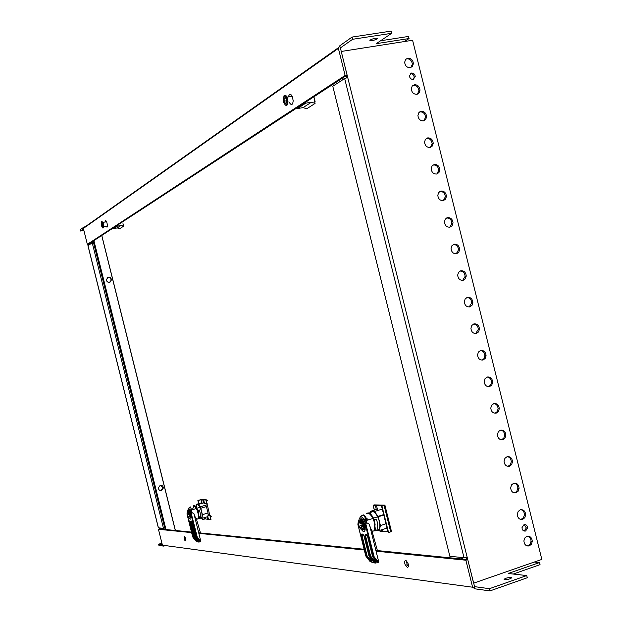 <?xml version="1.0" encoding="UTF-8"?>
<svg xmlns="http://www.w3.org/2000/svg" width="622" height="622" viewBox="0 0 622 622"><rect width="100%" height="100%" fill="white"/><g stroke="black" fill="none" stroke-linecap="round" stroke-linejoin="round"><path stroke-width="0.93" d="M375.447 38.237C371.972 38.976 370.121 39.761 369.896 40.601L371.878 40.671C375.346 39.932 377.196 39.147 377.43 38.3L375.447 38.237M289.93 95.951L289.393 96.737M340.343 47.995L339.767 45.795L352.075 37.071L391.168 31.1L391.712 33.285L376.271 43.664L409.058 38.541L404.44 41.542M83.861 230.35L80.479 231.019L80.16 229.759L83.55 227.357M84.281 226.836L83.379 228.422L87.344 244.322L88.588 244.073L347.068 75.114L340.405 47.956M380.563 40.78L408.537 36.434L409.058 38.541M80.479 231.019L83.496 228.896M340.304 47.972L352.627 39.287L391.712 33.285M352.075 37.071L352.627 39.287M339.767 45.803L338.384 48.384L345.124 75.441L347.068 75.114M87.344 244.322L345.124 75.441M296.71 108.034L297.471 108.57L303.108 107.59L306.677 108.819L315.074 103.431L314.133 99.644L314.608 99.559M304.998 102.614L305.76 103.166L311.466 102.179L315.074 103.431M314.359 100.57L314.786 100.29M303.108 107.59L311.466 102.179M297.471 108.57L305.76 103.166M364.165 518.966L363.582 518.865L364.111 518.857M364.274 524.082L362.797 520.046L361.149 520.093L362.579 520.979L364.274 524.082L361.304 520.715L360.255 523.841L361.18 523.576L361.654 520.801M363.862 523.74L362.688 521.648M363.248 523.467L361.18 523.576M362.517 523.662L362.183 521.531L362.61 521.555M364.881 524.711L363.854 525.52L364.912 525.59M363.854 525.52L364.189 527.65L363.699 527.619L362.968 525.466L364.158 525.155L362.968 524.509L362.813 523.864L363.606 523.724M364.158 528.56L361.631 525.38L362.968 525.466M361.677 523.607L362.136 525.03L364.158 525.155M360.255 523.841L359.85 522.363L361.149 520.093L360.262 519.906L359.85 522.363M364.702 525.186L365.783 524.688C366.078 519.067 365.098 515.926 362.844 515.257C360.488 515.716 358.832 518.694 357.883 524.206L357.93 524.711L358.692 524.758L359.796 527.954L363.403 531.717C365.161 531.46 365.643 529.33 364.85 525.333L365.596 525.232L364.85 525.333M364.43 525.878L364.842 527.363L363.52 529.617L361.211 526.842C363.365 529.928 364.438 529.602 364.43 525.878L364.935 525.699M366.226 518.896L366.755 520.389M362.136 525.03L360.41 525.629M365.168 529.555L364.997 525.979M361.685 528.21L362.634 529.415L365.137 529.594M364.406 519.541L362.797 520.046M363.582 518.865L360.262 519.906M361.631 525.38L360.698 525.644M363.481 524.54L364.368 524.113L363.854 524.082L362.968 524.509M364.127 527.417L363.699 527.619M364.368 524.113L364.896 524.501M374.312 519.767L375.167 525.007M376.738 530.216C379.638 530.325 380.493 527.301 379.296 521.143L377.725 516.804C374.467 511.136 371.964 510.094 370.214 513.671M377.725 516.804L373.488 518.134L374.211 519.798L376.333 519.129L377.181 521.819C378.386 528.187 377.461 531.188 374.405 530.815M376.621 530.348L379.272 530.527L380.431 525.528L378.254 516.773L374.53 511.502L370.463 511.338L369.6 513.251M370.463 511.338L377.398 509.169M379.272 530.527L386.511 528.218L386.915 527.627M380.431 525.528L385.951 523.771M378.254 516.773L383.774 515.032M374.53 511.502L381.784 509.231L382.491 509.884M373.488 518.134C370.813 513.236 368.504 511.782 366.552 513.788M374.211 519.798L373.744 519.774M360.309 516.991L363.162 514.845C364.772 515.024 365.845 516.913 366.374 520.505L366.506 522.597L365.876 524.198L374.195 556.954L378.79 562.125L369.351 524.229C370.471 528.428 371.614 530.799 372.78 531.343L372.415 531.546M365.783 524.688L365.876 524.198M377.406 550.587L372.524 532.953L372.78 531.343M358.692 524.758C359.407 520.357 360.706 517.971 362.579 517.59L364.873 521.788L364.842 525.139M374.522 530.776L373.635 531.064C375.649 528.607 375.416 524.393 372.951 518.437C371.334 515.249 369.67 513.554 367.967 513.344L366.809 513.702M366.506 522.597L369.351 524.229M374.195 556.954L372.982 557.172L377.57 562.84L378.067 562.451L373.293 556.449L365.549 525.38M377.57 562.84L374.187 562.91L370.051 561.503L365.985 556.309M375.167 563.027L374.607 561.192L375.253 561.075L375.447 563.058M374.032 562.467L374.553 562.949M374.265 562.918L373.97 562.397M378.604 562.187L378.067 562.451M357.883 524.206L358.155 522.472M358.707 524.952L358.023 524.906L365.682 555.625L366.762 556.488L361.421 535.853L361.825 534.026L362.704 534.088L364.057 536.063L369.017 555.982L369.911 556.084L364.935 536.133L365.347 534.29L366.234 534.36L367.594 536.343L372.586 556.379L373.892 556.356M375.074 528.397L375.797 530.154L375.167 527.829M371.614 562.125L371.046 560.78L371.684 560.663L371.933 562.171M505.764 578.289L504.045 579.292C504.644 579.945 506.65 579.782 510.056 578.802L511.774 577.799C511.167 577.146 509.161 577.309 505.764 578.289M185.333 540.86L184.991 537.097L184.151 536.141L184.493 539.904L185.333 540.86M407.41 567.419C408.701 567.054 408.794 565.429 407.698 562.56L405.676 560.461C404.393 560.842 404.3 562.467 405.396 565.32L407.41 567.419M163.773 545.354L163.967 546.147L158.944 545.455L158.626 544.196L161.93 543.2M474.485 586.678L475.021 588.84L490.004 590.9L489.452 588.692L474.5 586.632M534.251 562.055L539.523 562.552L540.044 564.659L513.228 574.052M539.523 562.552L508.205 573.484L526.733 575.56L527.277 577.745L490.004 590.9M526.733 575.56L489.452 588.692M162.303 544.685L158.626 544.196M475.021 588.84L472.596 587.215L465.862 560.204L467.736 559.575L474.578 586.639M191.63 532.626L158.454 529.291L162.42 545.175L472.596 587.215M158.454 529.291L159.667 528.925L159.419 528.008M465.862 560.204L376.069 551.178M364.228 549.98L198.838 533.349M185.084 537.291L185.675 539.328M406.446 560.834L407.146 564.737L408.39 566.463M467.736 559.575L375.882 550.431M364.049 549.257L198.698 532.813M191.498 532.098L159.667 528.925M383.844 505.422L382.53 505.344L382.654 505.857M379.436 530.48L379.894 531.134L383.012 531.701L382.46 529.509M383.012 531.701L387.941 531.74M377.671 510.273L376.497 505.554L382.53 505.344M382.009 506.261L388.602 532.704L388.175 532.657L381.589 506.238L384.901 505.118L374.242 504.901L373.425 505.15L376.497 505.554M373.425 505.15L373.83 508.407L374.934 509.939M381.589 506.238L383.813 505.282M388.602 532.704L391.463 531.445M89.14 244.796L88.907 243.863M88.806 245.014L88.565 244.073M160.056 528.964L159.823 528.047M87.997 245.636L92.227 242.782L93.487 242.533L164.729 528.039L163.5 528.405L92.227 242.782M163.5 528.405L158.416 527.821M203.674 500.15L204.545 503.626L206.566 503.509L206.729 500.64L205.695 500.026L201.093 499.824L201.823 502.739M201.093 499.824L198.13 500.391L198.923 503.587M205.229 517.387L205.866 518.95L205.454 517.317M202.834 500.158L203.534 502.965M206.994 516.859L207.631 519.393L205.866 518.95M208.479 519.409L207.616 515.933L209.645 515.856L210.671 516.478L210.516 519.339L207.631 519.393M206.729 500.64L207.375 500.453L206.325 499.839L201.52 499.552L197.874 500.391L198.682 503.657M210.671 516.478L211.325 516.283L210.267 515.661L208.168 515.762M202.632 519.487L205.587 518.841M112.574 228.391L113.111 228.74L117.185 227.924L119.751 228.678L123.63 226.19L122.993 223.617M116.392 225.895L116.944 226.245L121.049 225.428L123.63 226.19M117.185 227.924L121.049 225.428M113.111 228.74L116.944 226.245M190.503 513.593L189.617 510.654L188.645 510.701L190.503 513.593L188.754 511.152L188.357 513.461L189.049 513.274L189.104 511.315M189.943 512.582L190.239 513.344M190.169 513.212L189.049 513.274M189.764 513.313L189.492 511.75M190.573 514.666L190.783 515.941M190.783 516.221L190.099 514.635L190.713 514.48M190.682 516.828L189.383 514.588L190.099 514.635M190.316 513.484L190.767 513.881M189.578 513.306L189.897 514.34L191.234 514.005C191.592 509.916 191.179 507.638 189.998 507.171C188.715 507.521 187.72 509.713 187.012 513.749L188.482 517.177L190.27 519.191C191.187 518.981 191.335 517.411 190.721 514.495L191.109 514.41L190.721 514.495M188.357 513.461L188.062 512.38L188.645 510.701L188.108 511.408M190.907 515.366L190.379 517.667L189.212 516.066C190.41 517.846 190.9 517.457 190.674 514.907L190.806 514.868M189.897 514.34L188.528 514.775M191.086 516.804L190.962 515.685M190.379 517.667L191.094 517.644M190.69 510.335L189.617 510.654M190.581 509.892L188.264 510.576M189.383 514.588L188.684 514.783M190.775 513.733L190.316 513.951M198.247 510.304L198.76 511.867L198.581 515.257M200.222 517.901C202.127 518.655 202.578 516.509 201.582 511.447L200.066 507.28C197.835 503.54 196.575 503.563 196.295 507.342M200.066 507.28L196.785 508.244L197.71 510.46L199.351 509.978L199.942 511.937C200.914 516.695 200.541 518.896 198.838 518.538M200.074 518.204L202.033 518.336L202.399 514.651L200.805 508.252L198.566 504.419L196.381 504.333L201.979 502.693M202.033 518.336L207.647 516.664M209.528 515.514L207.935 515.832M202.399 514.651L208.028 512.979L208.082 514.41L209.443 514.005M200.805 508.252L206.434 506.596L208.028 512.979M207.134 504.73L205.765 505.134L206.434 506.596M206.722 503.47L207.149 504.185M198.566 504.419L204.179 502.778M196.785 508.244C195.362 505.585 194.243 504.815 193.426 505.935M189.088 507.7L190.246 506.868L191.7 509.892L191.304 513.655L197.384 537.556L200.828 541.342L193.932 513.679C194.779 516.75 195.868 518.499 197.205 518.927L196.676 519.183M200.517 532.992L196.707 520.085L197.205 518.927M187.432 514.285L187.028 514.153L188.178 510.973M188.342 510.553L189.772 508.874L190.798 511.113L190.713 514.347M198.76 518.538L197.866 518.725C198.861 516.517 198.379 513.111 196.428 508.508L193.963 505.779L192.828 508.679M191.786 512.489L193.932 513.679M197.384 537.556L196.669 537.735L200.323 541.583L196.746 537.198L191.086 514.518M200.144 541.871L198.441 542.034L196.039 541.078L192.937 537.291M198.962 542.096L198.457 540.743L198.908 540.658L199.11 542.112M191.281 513.78L191.7 509.892L196.428 508.508L197.578 510.685C198.612 513.523 198.791 516.081 198.115 518.359L197.866 518.725M187.012 513.749L187.206 512.621M187.066 514.262L192.68 536.755L193.341 537.369L189.422 522.27L189.547 520.917L190.013 520.948L190.837 522.379L194.468 536.949L194.943 536.996L191.304 522.418L191.428 521.057L192.727 522.527L196.373 537.151L197.158 537.12M198.62 516.027L199.561 518.025L198.62 516.003M196.995 541.505L196.552 540.518L197.003 540.432L197.205 541.544M190.697 521.936L189.873 522.177L193.496 536.708L192.657 536.739L187.02 514.122M413.14 79.398L415.247 76.654C414.944 74.243 413.708 73.031 411.546 73.023L409.439 75.775C409.743 78.185 410.979 79.398 413.14 79.398M410.232 73.707L410.497 73.645C412.65 73.653 413.887 74.865 414.19 77.276L413.381 79.352M525.582 531.033L527.588 528.047C527.347 525.497 526.15 524.369 523.996 524.665L521.99 527.658C522.231 530.208 523.429 531.336 525.582 531.033M524.253 524.587L526.36 527.985L524.074 531.04M410.225 67.705L412.503 66.329L413.389 63.599C412.93 59.984 411.088 58.157 407.845 58.134L405.56 59.502L404.665 62.254C405.132 65.87 406.99 67.689 410.225 67.705M406.034 58.997L406.796 58.779C410.03 58.81 411.881 60.629 412.339 64.237L410.94 67.51M416.849 94.287L419.111 92.896L420.006 90.159C419.547 86.536 417.704 84.716 414.462 84.716L412.184 86.108L411.29 88.86C411.756 92.491 413.607 94.303 416.849 94.287M412.775 85.494L413.405 85.331C416.639 85.331 418.482 87.142 418.94 90.758L417.424 94.14M423.465 120.87L425.72 119.463L426.614 116.718C426.163 113.08 424.321 111.276 421.078 111.299L418.816 112.714L417.922 115.467C418.381 119.105 420.231 120.909 423.465 120.87M419.516 111.999L420.013 111.874C423.248 111.843 425.09 113.647 425.534 117.278L423.909 120.761M430.082 147.453L432.329 146.022L433.223 143.278C432.78 139.631 430.937 137.835 427.703 137.882L425.44 139.312L424.546 142.073C425.005 145.719 426.847 147.515 430.082 147.453M426.264 138.496L426.622 138.411C429.856 138.364 431.691 140.152 432.134 143.799L430.385 147.383M436.698 174.028L438.938 172.589L439.824 169.829C439.389 166.175 437.554 164.387 434.319 164.465L432.065 165.911L431.178 168.679C431.629 172.333 433.464 174.121 436.698 174.028M433.021 165.001L433.231 164.954C436.457 164.877 438.292 166.657 438.735 170.311L436.854 173.997M443.315 200.611L445.546 199.149L446.433 196.389C446.005 192.719 444.17 190.938 440.936 191.04L438.697 192.501L437.802 195.277C438.246 198.947 440.081 200.727 443.315 200.611L445.329 196.824L446.433 196.389M439.777 191.498L439.832 191.49C443.066 191.382 444.901 193.162 445.329 196.824M449.931 227.178L452.155 225.7L453.041 222.94C452.614 219.263 450.787 217.482 447.552 217.614L445.321 219.092L444.427 221.875C444.87 225.553 446.705 227.325 449.931 227.178M446.542 218.003C449.722 217.941 451.518 219.722 451.93 223.337L449.776 227.209M456.548 253.753L458.756 252.26L459.65 249.492C459.23 245.799 457.395 244.034 454.169 244.189L451.945 245.682L451.051 248.466C451.486 252.159 453.321 253.924 456.548 253.753M453.298 244.508C456.416 244.532 458.157 246.312 458.523 249.85L456.237 253.815M463.165 280.32L465.365 278.812L466.251 276.036C465.839 272.335 464.012 270.578 460.778 270.757L458.569 272.273L457.675 275.064C458.103 278.765 459.938 280.522 463.165 280.32M460.062 271.013C463.102 271.114 464.789 272.895 465.116 276.355L462.69 280.405M469.781 306.887L471.974 305.363L472.86 302.58C472.448 298.871 470.629 297.114 467.394 297.324L465.194 298.855L464.3 301.647C464.727 305.363 466.547 307.113 469.781 306.887M466.827 297.518C469.789 297.705 471.414 299.485 471.717 302.86L469.143 306.996M476.39 333.454L478.575 331.907L479.461 329.124C479.057 325.399 477.245 323.658 474.011 323.891L471.818 325.438L470.924 328.237C471.344 331.969 473.163 333.703 476.39 333.454M473.599 324.023C476.475 324.287 478.046 326.068 478.31 329.365L475.597 333.571M483.006 360.021L485.176 358.459L486.07 355.667C485.673 351.928 483.854 350.194 480.627 350.458L478.442 352.021L477.548 354.82C477.96 358.56 479.78 360.293 483.006 360.021M480.363 350.536C483.154 350.87 484.67 352.651 484.903 355.87L484.079 358.552L482.05 360.146M489.615 386.581L491.784 385.002L492.671 382.211C492.282 378.456 490.47 376.73 487.236 377.018L485.067 378.596L484.173 381.403C484.577 385.158 486.388 386.884 489.615 386.581M487.127 377.049C489.841 377.453 491.294 379.226 491.497 382.367L490.626 385.127L488.503 386.713M496.232 413.14L498.385 411.546L499.272 408.747C498.891 404.984 497.079 403.258 493.852 403.577L491.683 405.179L490.797 407.985C491.193 411.748 493.005 413.467 496.232 413.14M493.891 403.569C496.512 404.036 497.911 405.808 498.09 408.864L497.203 411.655L494.949 413.272M502.84 439.692L504.986 438.082L505.88 435.283C505.499 431.505 503.696 429.794 500.461 430.136L498.308 431.746L497.413 434.56C497.81 438.339 499.614 440.049 502.84 439.692M500.648 430.082C503.19 430.618 504.535 432.376 504.683 435.361L503.789 438.152L501.402 439.832M509.457 466.251L511.587 464.626L512.481 461.819C512.108 458.033 510.304 456.323 507.07 456.688L504.932 458.321L504.038 461.135C504.419 464.929 506.23 466.632 509.457 466.251M507.412 456.602C509.861 457.193 511.152 458.95 511.276 461.858L510.382 464.657L507.863 466.376M516.066 492.803L518.188 491.162L519.082 488.356C518.717 484.546 516.913 482.843 513.686 483.247L511.548 484.888L510.654 487.71C511.035 491.512 512.839 493.215 516.066 492.803M514.161 483.123C516.532 483.776 517.761 485.518 517.869 488.348L516.734 491.473L514.316 492.919M522.674 519.354L524.789 517.691L525.683 514.884C525.318 511.066 523.522 509.371 520.295 509.791L518.173 511.455L517.279 514.277C517.652 518.103 519.448 519.79 522.674 519.354M520.917 509.651C523.195 510.343 524.377 512.077 524.455 514.837L523.327 517.971L520.777 519.456M529.283 545.898L531.39 544.227L532.284 541.412C531.927 537.579 530.138 535.892 526.904 536.343L524.789 538.014L523.895 540.845C524.26 544.678 526.057 546.365 529.283 545.898M527.658 536.172C529.858 536.918 530.986 538.636 531.048 541.327L529.913 544.468L527.246 545.984M466.127 557.436L466.632 559.466M473.669 583.156L541.84 559.411L412.588 40.259L341.237 51.463L473.606 583.148M346.143 75.721L346.648 77.766M467.184 557.141L464.004 557.685L449.869 556.309L332.786 86.256L344.658 78.535L347.721 77.525M103.812 226.882L105.973 226.447C107.715 228.08 107.948 226.54 106.681 221.829L106.603 221.681C105.717 220.172 105.188 220.328 105.032 222.155M101.666 223.314L102.21 222.94L102.918 224.472L103.073 226.377L102.529 226.742L101.666 223.314L102.327 223.181M102.957 224.993L101.829 225.211M160.663 485.261L162.956 488.029L160.593 490.564M161.487 490.478L163.361 488.029C163.166 486.023 162.117 485.129 160.204 485.347L158.322 487.803C158.524 489.809 159.574 490.704 161.487 490.478M107.466 277.552L107.909 277.404C109.806 277.295 110.871 278.205 111.113 280.149L109.97 282.217M109.55 282.349L111.47 279.954C111.229 278.018 110.164 277.101 108.267 277.218L106.346 279.612C106.595 281.556 107.66 282.466 109.55 282.349M386.386 511.066L386.176 510.242M389.481 523.483L386.876 513.041M390.173 526.282L389.971 525.458M209.886 515.692L206.916 503.346M314.678 101.821L315.097 101.549L313.916 96.783M165.584 529.516L93.549 240.823M165.996 529.555L93.891 240.597M342.839 77.882L343.235 79.46M462.309 557.514L462.698 559.069M341.882 78.504L342.279 80.082M461.174 557.405L461.563 558.96M209.917 515.397L209.287 515.584M289.393 102.607C291.461 105.678 292.729 105.048 293.195 100.741L292.223 96.262C290.497 93.456 289.246 93.665 288.484 96.892M285.296 97.421L286.524 99.551L286.563 102.498L285.374 103.306L284.153 101.168L284.114 98.237L285.296 97.421M288.033 96.954L286.571 97.203M286.54 100.764L284.153 101.168M285.622 97.981L284.114 98.237M83.379 228.422L338.384 48.384M363.691 518.212L363.349 518.942M368.403 519.868L365.72 517.527M363.901 523.841L363.419 523.887M362.463 522.643L362.929 522.597M363.854 526.29L363.427 526.507M363.162 514.845L362.844 515.257M374.856 559.481L375.253 561.075M369.74 514.099C374.063 518.344 375.711 523.436 374.685 529.392M371.303 562.078L366.762 556.488L367.307 556.177L371.046 560.78L370.331 557.911M365.666 555.555L367.011 555.586L367.307 556.177M375.237 562.957L370.3 556.877L369.414 556.776L374.343 562.848M365.759 534.656L365.58 536.016L370.557 555.967L374.607 561.192L373.876 558.276M367.283 535.472L364.935 536.133M366.475 534.679L365.347 534.29M363.746 535.2L362.066 535.736L367.011 555.586M362.245 534.384L362.066 535.736L361.421 535.853M362.945 534.407L361.825 534.026M371.295 559.1L371.684 560.663M369.002 555.92L369.344 556.69M370.852 556.566L370.3 556.877L369.911 556.084L370.557 555.967M372.57 556.309L372.912 557.087M375.183 527.697L375.797 530.154M363.24 534.43L362.704 534.088M366.778 534.702L366.234 534.36M381.822 531.553L381.403 529.851M376.326 509.504L375.323 505.461M390.702 531.934L384.116 505.523M158.439 527.907L87.982 245.55M211.138 519.152L210.749 519.269M204.335 517.652L204.677 519.012M205.695 500.026L206.325 499.839M206.776 503.447L207.188 503.322M209.645 515.856L210.267 515.661M193.092 509.488L192.19 508.835M192.455 509.675L191.716 508.983L192.571 509.636M194.717 506.121C197.749 509.573 198.9 513.585 198.177 518.157M196.793 541.482L193.341 537.369L193.714 537.144L196.552 540.518L196.249 539.297M198.986 542.042L195.238 537.579L198.504 541.98M191.786 521.322L195.386 536.91L198.457 540.743L198.154 539.507M192.587 522.076L191.304 522.418M192.089 521.329L191.428 521.057M193.496 536.708L193.714 537.144M189.904 521.174L189.422 522.27M190.2 521.182L189.547 520.917M199.561 518.025L199.118 516.268L198.612 516.439M194.461 536.918L194.733 537.494M195.611 537.346L195.238 537.579L194.943 536.996L195.386 536.91M190.721 521.998L194.546 537.175M196.35 537.144L192.727 522.527M344.658 78.535L464.004 557.685M101.549 221.634L102.949 222.567C104.115 226.291 104.076 228.111 102.817 228.025M102.731 222.738C101.052 220.997 100.811 222.396 102.008 226.937C103.687 228.694 103.928 227.294 102.731 222.738M101.783 235.443L175.404 530.496M101.713 235.489L175.318 530.48M283.733 96.153C284.697 94.552 285.793 94.886 287.014 97.141L287.994 101.627C287.792 105.079 286.835 106.168 285.125 104.885M287.574 101.596C286.003 94.715 284.511 93.899 283.111 99.147C284.674 105.997 286.159 106.813 287.574 101.596M338.306 47.793L83.332 228.072M362.579 520.979L362.883 520.451M366.661 520.412L366.171 518.973M362.105 526.492L361.211 526.842M364.733 524.991L363.147 525.761M378.052 516.346L383.665 514.581M374.428 530.053C374.98 522.441 374.491 518.569 372.951 518.437L366.374 520.505L365.899 524.082M361.234 527.495L359.796 527.954M363.924 535.628L368.963 555.951M367.548 536.327L372.531 556.34M367.54 536.312L367.462 535.907M358.692 524.805L357.945 524.758M365.806 555.99L357.938 524.743M407.146 564.737L405.396 565.32M185.698 539.538L184.493 539.904M391.479 531.507L384.901 505.118M87.935 245.612L158.369 527.868M189.282 511.121L189.492 510.662M189.881 515.793L189.212 516.066M190.557 514.518L190.138 514.713M200.167 506.829L205.789 505.181M190.425 516.61L189.694 516.82M189.477 516.882L188.482 517.177M199.118 516.268L198.62 516.206M414.19 77.276L415.247 76.654M526.36 527.985L527.588 528.047M412.339 64.237L413.389 63.599M418.94 90.758L420.006 90.159M425.534 117.278L426.614 116.718M432.134 143.799L433.223 143.278M438.735 170.311L439.824 169.829M451.93 223.337L453.041 222.94M458.523 249.85L459.65 249.492M465.116 276.355L466.251 276.036M471.717 302.86L472.86 302.58M478.31 329.365L479.461 329.124M484.903 355.87L486.07 355.667M491.497 382.367L492.671 382.211M498.09 408.864L499.272 408.747M504.683 435.361L505.88 435.283M511.276 461.858L512.481 461.819M517.869 488.348L519.082 488.356M524.455 514.837L525.683 514.884M531.048 541.327L532.284 541.412M106.603 221.681L102.879 222.419C101.409 220.662 101.044 221.992 101.79 226.4M163.361 488.029L162.956 488.029M292.223 96.262L287.014 97.141C285.615 94.381 284.301 95.042 283.08 99.116L283.795 102.793"/></g></svg>
